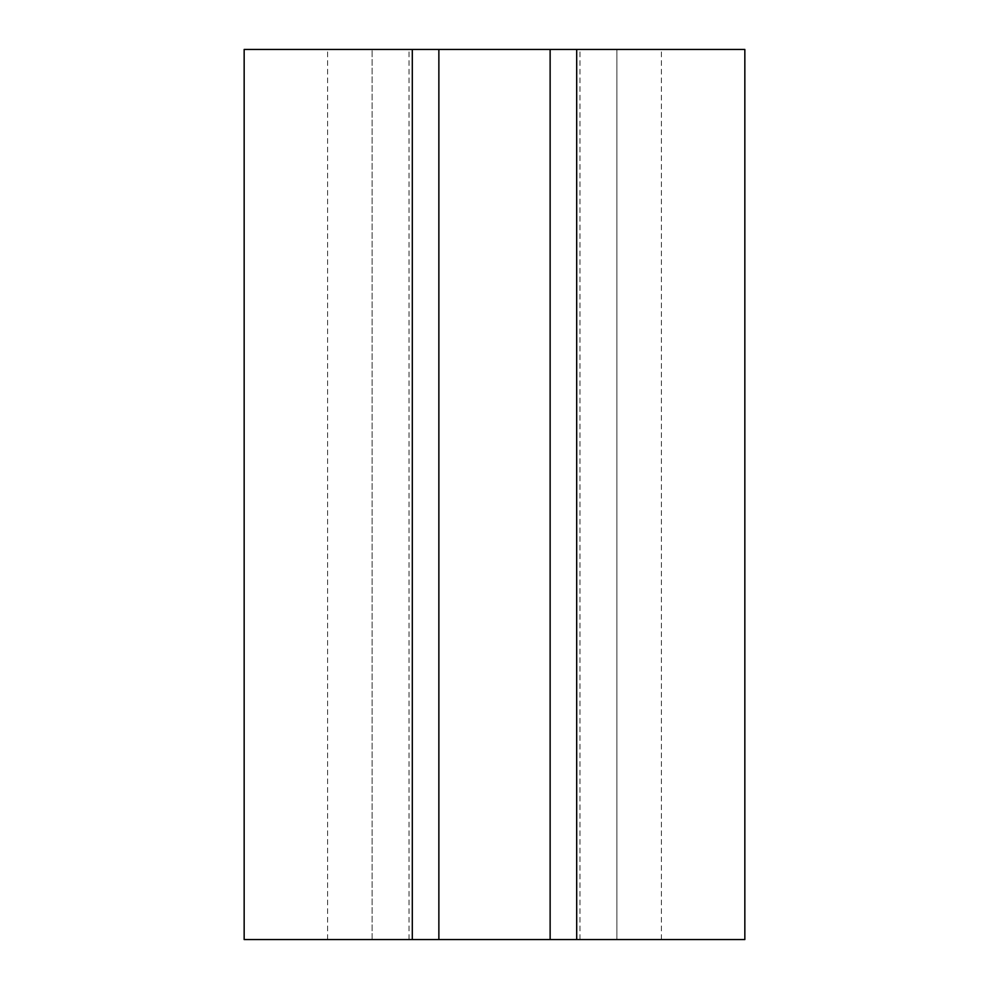 <?xml version="1.0" encoding="UTF-8"?>
<svg xmlns="http://www.w3.org/2000/svg" width="989" height="989" viewBox="0 0 989 989"><rect width="100%" height="100%" fill="white"/><g stroke="black" fill="none" stroke-linecap="round" stroke-linejoin="round"><path stroke-width="0.74" stroke-dasharray="4.95 3.71" d="M244.159 939.55L550.131 939.55L550.131 49.45L744.841 49.45M244.159 49.45L438.869 49.45L438.869 939.55L438.869 49.45L550.131 49.45L550.131 939.55L550.131 49.45M438.869 939.55L438.869 49.45M550.131 939.55L744.841 939.55M616.889 49.45L327.606 49.45L661.394 49.45L616.889 49.45L616.889 939.55L327.606 939.55L661.394 939.55L616.889 939.55L616.889 49.45M409.013 939.55L409.013 49.45M579.987 939.55L579.987 49.45M372.111 939.55L372.111 49.45L372.111 939.55M327.606 939.55L327.606 49.45M661.394 939.55L661.394 49.45"/><path stroke-width="1.48" d="M576.698 939.55L576.698 49.45L744.841 49.45L744.841 939.55L438.869 939.55L438.869 49.45L244.159 49.45L244.159 939.55L412.302 939.55L412.302 49.45M576.698 49.45L438.869 49.45M438.869 939.55L412.302 939.55M550.131 939.55L550.131 49.45"/></g></svg>
